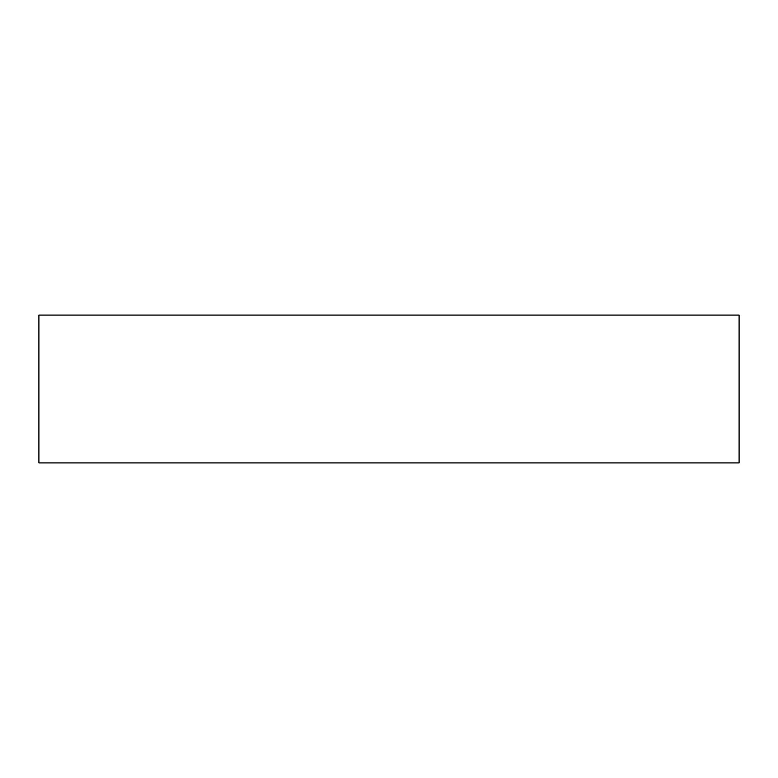 <?xml version="1.0" encoding="UTF-8"?>
<svg xmlns="http://www.w3.org/2000/svg" width="778" height="778" viewBox="0 0 778 778"><rect width="100%" height="100%" fill="white"/><g stroke="black" fill="none" stroke-linecap="round" stroke-linejoin="round"><path stroke-width="1.17" d="M739.1 462.91L38.9 462.91L38.9 315.09L739.1 315.09L739.1 462.91"/></g></svg>
